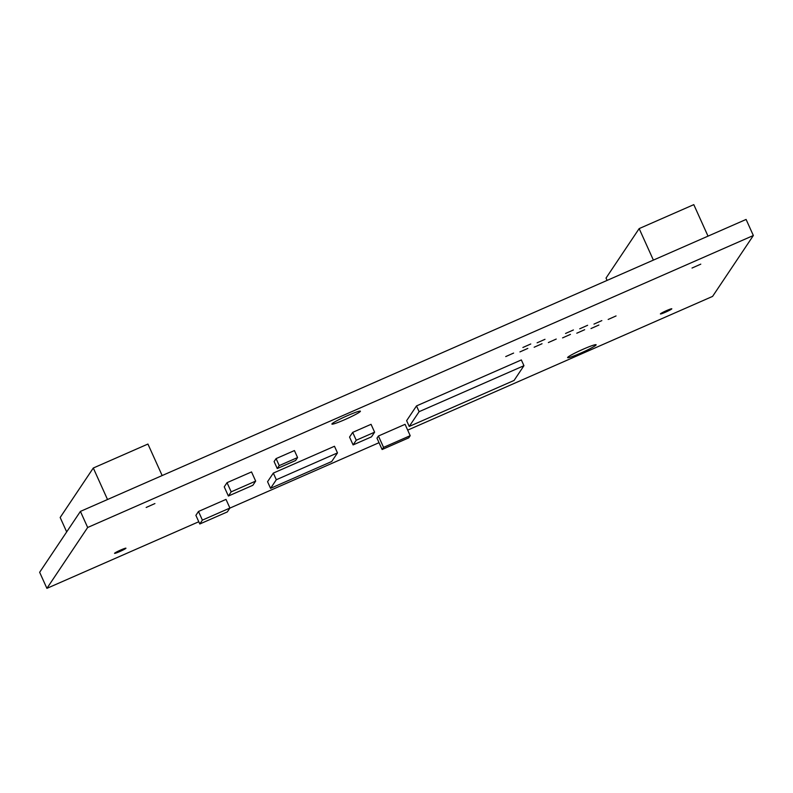 <?xml version="1.0" encoding="UTF-8"?>
<svg xmlns="http://www.w3.org/2000/svg" width="793" height="793" viewBox="0 0 793 793"><rect width="100%" height="100%" fill="white"/><g stroke="black" fill="none" stroke-linecap="round" stroke-linejoin="round"><path stroke-width="1.19" d="M198.785 521.744L46.906 588.356L39.65 572.288L80.41 511.406L746.094 219.443L753.35 235.511L712.59 296.394L407.691 430.123M379.034 442.692L229.861 508.115M46.906 588.356L87.666 527.484L753.35 235.511M80.41 511.406L87.666 527.484M692.031 268.044L700.784 264.148L692.031 268.044M593.957 324.119L601.837 320.61L593.957 324.119M565.538 333.466L573.408 329.967L565.538 333.466M579.742 328.798L587.623 325.289L579.742 328.798M608.172 319.45L616.052 315.941L608.172 319.45M660.43 313.859A6.255 0.515 155.7 0 0 660.41 313.939A6.255 0.515 155.7 0 0 666.328 311.827A6.255 0.515 155.7 0 0 671.81 308.794A6.255 0.515 155.7 0 0 666.279 310.727A6.255 0.515 155.7 0 0 660.43 313.859M576.789 333.209L584.669 329.7L576.789 333.209M567.659 357.425A15.642 1.279 155.7 0 0 567.6 357.633A15.642 1.279 155.7 0 0 582.389 352.37A15.642 1.279 155.7 0 0 596.108 344.757A15.642 1.279 155.7 0 0 582.26 349.614A15.642 1.279 155.7 0 0 567.659 357.425M591.003 328.54L598.884 325.031L591.003 328.54M522.894 347.493L530.775 343.984L522.894 347.493M537.109 342.814L544.989 339.315L537.109 342.814M331.96 423.868A15.642 1.279 155.7 0 0 331.9 424.077A15.642 1.279 155.7 0 0 346.68 418.803A15.642 1.279 155.7 0 0 360.409 411.2A15.642 1.279 155.7 0 0 346.561 416.047A15.642 1.279 155.7 0 0 331.96 423.868M505.726 356.582L513.606 353.073L505.726 356.582M146.17 507.461L154.922 503.565L146.17 507.461M548.369 342.556L556.24 339.057L548.369 342.556M562.574 337.887L570.454 334.378L562.574 337.887M519.94 351.904L527.821 348.405L519.94 351.904M534.155 347.235L542.035 343.726L534.155 347.235M114.569 553.266A6.255 0.515 155.7 0 0 114.549 553.345A6.255 0.515 155.7 0 0 120.457 551.244A6.255 0.515 155.7 0 0 125.948 548.201A6.255 0.515 155.7 0 0 120.417 550.144A6.255 0.515 155.7 0 0 114.569 553.266M371.481 436.854L353.103 444.913L356.235 440.244L374.613 432.185L371.481 436.854M356.235 440.244L352.687 432.373L349.554 437.052L353.103 444.913M352.687 432.373L371.055 424.314L374.613 432.185M277.263 468.554L274.1 461.556L276.083 458.612L279.235 465.6L297.583 457.551L295.611 460.505L277.263 468.554L279.235 465.6M276.083 458.612L294.421 450.563L297.583 457.551M331.712 461.516L270.562 488.339L276.321 479.735L337.481 452.912L331.712 461.516M276.321 479.735L273.327 473.094L267.568 481.698L270.562 488.339M273.327 473.094L334.477 446.271L337.481 452.912M408.762 437.835L382.117 449.522L383.554 447.371L410.199 435.684L408.762 437.835M383.554 447.371L378.42 436.011L376.982 438.162L382.117 449.522M378.42 436.011L405.064 424.324L410.199 435.684M409.238 426.436L406.631 420.667L416.503 405.917L521.338 359.943L523.945 365.702L514.072 380.452L409.238 426.436L419.11 411.686L523.945 365.702M416.503 405.917L419.11 411.686M199.796 523.985L195.891 515.341L198.488 511.465L226.005 499.392L229.911 508.045L227.313 511.921L199.796 523.985L202.393 520.119L229.911 508.045M198.488 511.465L202.393 520.119M231.179 491.848L227.036 482.669L224.241 486.852L228.384 496.031L231.179 491.848L255.673 481.103L252.868 485.286L228.384 496.031M227.036 482.669L251.53 471.934L255.673 481.103M653.382 260.104L639.158 228.602L606.03 278.075L607.091 280.415M639.158 228.602L693.796 204.644L708.02 236.145M107.521 499.521L93.296 468.019L60.169 517.492L66.681 531.915M93.296 468.019L147.934 444.05L162.159 475.552"/></g></svg>

